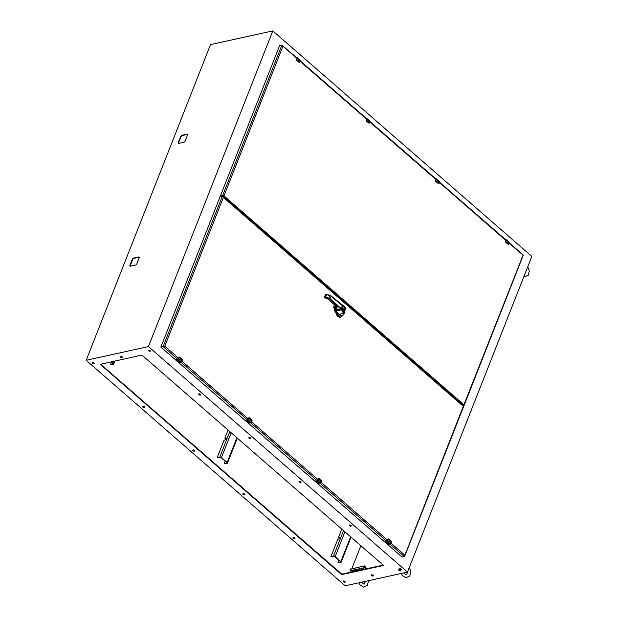 <?xml version="1.0" encoding="UTF-8"?>
<svg xmlns="http://www.w3.org/2000/svg" width="618" height="618" viewBox="0 0 618 618"><rect width="100%" height="100%" fill="white"/><g stroke="black" fill="none" stroke-linecap="round" stroke-linejoin="round"><path stroke-width="0.93" d="M228.065 430.043L224.836 438.224L226.234 438.456L225.717 439.607L223.963 440.456L217.304 457.359L219.807 457.034A1.236 0.603 21.5 0 1 221.46 457.544L231.209 432.785M225.137 438.687L226.111 438.772M226.906 462.704L221.097 457.621L217.621 457.737M225.145 461.144L224.264 463.593L227.092 463.376A1.236 0.603 -158.5 0 0 227.447 463.137A1.236 0.603 -158.5 0 0 227.146 462.496L221.46 457.544M226.76 463.083L224.365 463.616M341.793 529.062L338.571 537.243L339.923 537.405M338.865 537.706L339.838 537.791M340.634 561.723L334.832 556.64L331.487 556.872L331.032 556.37L337.691 539.475L339.444 538.626L339.962 537.413M331.039 556.563L333.535 556.053A1.236 0.603 21.5 0 1 335.188 556.563L344.944 531.804M338.873 560.155L337.992 562.612L340.827 562.395A1.236 0.603 -158.5 0 0 341.175 562.156A1.236 0.603 -158.5 0 0 340.881 561.515L335.188 556.563M340.487 562.102L338.092 562.627M111.418 362.125L110.537 364.581L113.364 364.365A1.236 0.603 -158.5 0 0 113.712 364.118A1.236 0.603 -158.5 0 0 113.418 363.477L111.464 361.777M113.179 363.685L113.032 364.072L111.109 361.862M113.032 364.072L110.637 364.597M148.451 346.582L407.478 572.098L531.828 256.416L272.801 30.9L148.451 346.582L86.172 360.286L345.199 585.802L407.478 572.098M223.083 195.736L222.828 196.393M200.41 394.299A1.097 0.533 21.5 0 1 200.672 394.863A1.097 0.533 21.5 0 1 199.946 395.087A1.097 0.533 21.5 0 1 198.896 394.632A1.097 0.533 21.5 0 1 198.641 394.06A1.097 0.533 21.5 0 1 199.367 393.836A1.097 0.533 21.5 0 1 200.41 394.299M144.195 406.667A1.097 0.533 21.5 0 1 144.45 407.239A1.097 0.533 21.5 0 1 143.724 407.463A1.097 0.533 21.5 0 1 142.681 406.999A1.097 0.533 21.5 0 1 142.418 406.435A1.097 0.533 21.5 0 1 143.144 406.211A1.097 0.533 21.5 0 1 144.195 406.667M150.12 350.63A0.935 0.456 21.5 0 1 150.344 351.117A0.935 0.456 21.5 0 1 149.718 351.31A0.935 0.456 21.5 0 1 148.822 350.916A0.935 0.456 21.5 0 1 148.598 350.429A0.935 0.456 21.5 0 1 149.224 350.236A0.935 0.456 21.5 0 1 150.12 350.63M122.117 356.787A1.097 0.533 21.5 0 1 122.379 357.358A1.097 0.533 21.5 0 1 121.646 357.583A1.097 0.533 21.5 0 1 120.603 357.119A1.097 0.533 21.5 0 1 120.34 356.555A1.097 0.533 21.5 0 1 121.074 356.331A1.097 0.533 21.5 0 1 122.117 356.787M94.006 362.975A1.097 0.533 21.5 0 1 94.268 363.538A1.097 0.533 21.5 0 1 93.534 363.763A1.097 0.533 21.5 0 1 92.491 363.307A1.097 0.533 21.5 0 1 92.229 362.743A1.097 0.533 21.5 0 1 92.963 362.519A1.097 0.533 21.5 0 1 94.006 362.975M383.145 565.532L342.055 574.57L341.221 574.315L100.255 364.334L141.522 355.165L142.356 355.427L383.276 565.2M401.051 569.101A0.935 0.456 21.5 0 1 401.275 569.587A0.935 0.456 21.5 0 1 400.649 569.773A0.935 0.456 21.5 0 1 399.753 569.387A0.935 0.456 21.5 0 1 399.529 568.9A0.935 0.456 21.5 0 1 400.155 568.707A0.935 0.456 21.5 0 1 401.051 569.101M373.048 575.258A1.097 0.533 21.5 0 1 373.311 575.829A1.097 0.533 21.5 0 1 372.577 576.053A1.097 0.533 21.5 0 1 371.534 575.59A1.097 0.533 21.5 0 1 371.271 575.026A1.097 0.533 21.5 0 1 372.005 574.802A1.097 0.533 21.5 0 1 373.048 575.258M194.376 450.36A1.097 0.533 21.5 0 1 194.639 450.931A1.097 0.533 21.5 0 1 193.905 451.155A1.097 0.533 21.5 0 1 192.862 450.692A1.097 0.533 21.5 0 1 192.607 450.128A1.097 0.533 21.5 0 1 193.334 449.904A1.097 0.533 21.5 0 1 194.376 450.36M250.599 437.992A1.097 0.533 21.5 0 1 250.862 438.556A1.097 0.533 21.5 0 1 250.128 438.78A1.097 0.533 21.5 0 1 249.085 438.324A1.097 0.533 21.5 0 1 248.822 437.76A1.097 0.533 21.5 0 1 249.556 437.536A1.097 0.533 21.5 0 1 250.599 437.992M244.566 494.052A1.097 0.533 21.5 0 1 244.828 494.624A1.097 0.533 21.5 0 1 244.095 494.848A1.097 0.533 21.5 0 1 243.052 494.392A1.097 0.533 21.5 0 1 242.789 493.821A1.097 0.533 21.5 0 1 243.523 493.597A1.097 0.533 21.5 0 1 244.566 494.052M300.788 481.685A1.097 0.533 21.5 0 1 301.043 482.256A1.097 0.533 21.5 0 1 300.317 482.48A1.097 0.533 21.5 0 1 299.274 482.017A1.097 0.533 21.5 0 1 299.012 481.453A1.097 0.533 21.5 0 1 299.738 481.229A1.097 0.533 21.5 0 1 300.788 481.685M294.747 537.753A1.097 0.533 21.5 0 1 295.01 538.317A1.097 0.533 21.5 0 1 294.284 538.541A1.097 0.533 21.5 0 1 293.241 538.085A1.097 0.533 21.5 0 1 292.978 537.513A1.097 0.533 21.5 0 1 293.704 537.289A1.097 0.533 21.5 0 1 294.747 537.753M350.97 525.377A1.097 0.533 21.5 0 1 351.233 525.949A1.097 0.533 21.5 0 1 350.499 526.173A1.097 0.533 21.5 0 1 349.456 525.709A1.097 0.533 21.5 0 1 349.201 525.145A1.097 0.533 21.5 0 1 349.927 524.921A1.097 0.533 21.5 0 1 350.97 525.377M344.937 581.445A1.097 0.533 21.5 0 1 345.199 582.009A1.097 0.533 21.5 0 1 344.465 582.233A1.097 0.533 21.5 0 1 343.423 581.777A1.097 0.533 21.5 0 1 343.16 581.206A1.097 0.533 21.5 0 1 343.894 580.982A1.097 0.533 21.5 0 1 344.937 581.445M399.475 569.889L400.433 570.916L398.61 570.074L399.475 569.889M272.801 30.9L210.522 44.604L86.172 360.286M139.197 257.76L136.802 263.855A1.251 0.641 131 0 1 135.535 265.06L130.344 266.204A1.251 0.641 131 0 1 129.927 266.126A1.251 0.641 131 0 1 129.88 265.377L132.275 259.282A1.251 0.641 131 0 1 133.542 258.077L138.733 256.941A1.251 0.641 131 0 1 139.15 257.011A1.251 0.641 131 0 1 139.197 257.76M187.578 134.94L185.176 141.035A1.251 0.641 131 0 1 183.917 142.24L178.726 143.376A1.251 0.641 131 0 1 178.301 143.306A1.251 0.641 131 0 1 178.262 142.557L180.657 136.462A1.251 0.641 131 0 1 181.924 135.257L187.115 134.114A1.251 0.641 131 0 1 187.532 134.191A1.251 0.641 131 0 1 187.578 134.94M224.156 196.408L223.816 197.258M462.125 404.736L462.465 403.886M224.187 196.439L223.855 197.289M461.716 404.381L462.048 403.531M224.604 196.794L224.264 197.644M398.826 569.618L400.255 570.568M343.384 581.02A1.097 0.533 -158.5 0 0 343.616 581.299A1.097 0.533 -158.5 0 0 345.168 581.723M349.417 524.952A1.097 0.533 -158.5 0 0 349.649 525.23A1.097 0.533 -158.5 0 0 351.202 525.655M293.195 537.328A1.097 0.533 -158.5 0 0 293.426 537.606A1.097 0.533 -158.5 0 0 294.979 538.031M299.228 481.26A1.097 0.533 -158.5 0 0 299.46 481.538A1.097 0.533 -158.5 0 0 301.012 481.963M243.013 493.627A1.097 0.533 -158.5 0 0 243.237 493.906A1.097 0.533 -158.5 0 0 244.798 494.33M249.046 437.567A1.097 0.533 -158.5 0 0 249.278 437.845A1.097 0.533 -158.5 0 0 250.831 438.27M192.824 449.935A1.097 0.533 -158.5 0 0 193.055 450.213A1.097 0.533 -158.5 0 0 194.608 450.638M371.495 574.833A1.097 0.533 -158.5 0 0 371.719 575.111A1.097 0.533 -158.5 0 0 373.28 575.536M399.776 568.715A0.935 0.456 -158.5 0 0 399.939 568.908A0.935 0.456 -158.5 0 0 401.213 569.286M100.41 364.659L100.595 364.172L341.406 573.836L342.248 574.091L383.175 565.091M92.453 362.55A1.097 0.533 -158.5 0 0 92.685 362.828A1.097 0.533 -158.5 0 0 94.237 363.253M120.564 356.362A1.097 0.533 -158.5 0 0 120.788 356.64A1.097 0.533 -158.5 0 0 122.349 357.065M148.845 350.244A0.935 0.456 -158.5 0 0 149.008 350.437A0.935 0.456 -158.5 0 0 150.282 350.815M142.634 406.242A1.097 0.533 -158.5 0 0 142.866 406.52A1.097 0.533 -158.5 0 0 144.419 406.945M198.857 393.875A1.097 0.533 -158.5 0 0 199.089 394.153A1.097 0.533 -158.5 0 0 200.641 394.578M350.846 571.148L351.047 570.638M351.843 568.622L360.881 545.679M130.143 266.219A1.251 0.641 131 0 1 130.213 265.67L132.615 259.575A1.251 0.641 131 0 1 133.882 258.37L139.065 257.235A1.251 0.641 131 0 1 139.274 257.219M178.525 143.391A1.251 0.641 131 0 1 178.594 142.851L180.997 136.756A1.251 0.641 131 0 1 182.264 135.551L187.447 134.407A1.251 0.641 131 0 1 187.648 134.392M363.361 569.448L364.597 566.312L365.871 567.424L365.786 568.158L365.562 567.154M361.321 569.896L362.109 569.726M354.477 571.403L355.265 571.233M350.19 572.345L351.001 570.584L363.678 567.795M350.19 569.286L364.342 565.872L350.151 569.379L351.001 570.584M365.624 566.984L364.342 565.872M364.597 566.312L362.998 569.526M177.729 359.282L163.129 346.574L222.356 196.215L223.361 197.42L164.767 346.18L160.858 347.069L220.085 196.717L222.804 196.369L463.794 406.188L404.69 556.239L404.35 556.586L389.95 544.049M160.858 347.069L402.079 557.088L404.35 556.586L463.307 406.327L223.361 197.42M225.524 198.741L225.856 197.891L226.196 198.185L461.329 402.905L460.997 403.755M460.989 402.612L460.657 403.461M225.856 199.035L226.196 198.185M224.404 197.297L225.022 197.157M459.46 402.418L460.51 402.187M296.841 58.455L281.885 45.099L279.614 45.601L220.387 195.96L223.616 195.937L225.856 197.891M461.329 402.905L463.562 404.844L462.812 405.338M463.152 405.632L463.879 405.47A0.981 0.479 -158.5 0 0 464.157 405.277A0.981 0.479 -158.5 0 0 463.917 404.767L523.098 255.118L509.016 243.183M282.889 46.304L223.979 195.86L463.917 404.767M223.979 195.86A0.981 0.479 -158.5 0 0 222.658 195.458L281.885 45.099L296.988 58.022M220.387 195.96L222.658 195.458M343.739 313.874L345.091 308.119L344.396 307.316L343.253 309.919L344.303 307.779L343.987 307.331L344.96 307.949M343.06 310.738L343.693 311.194L343.484 311.696M343.577 312.87L343.577 312.886C343.407 313.998 343.623 314.037 344.218 313.002L345.083 308.181L343.577 312.886M344.118 308.058L343.399 309.873M343.399 313.202L343.338 313.828C343.817 314.933 344.465 313.28 345.292 308.876L345.277 307.64L343.253 306.242L341.63 306.999L341.978 309.479L342.171 306.474L343.098 306.428L344.983 307.911M343.114 310.607L343.693 311.194M343.083 310.568L343.253 309.919M343.623 309.301C342.403 309.819 341.839 309.17 341.932 307.378L342.264 307.478C342.287 309.17 342.805 309.618 343.809 308.822L343.886 308.629M345.022 307.756L344.465 307.177M342.171 306.474L341.947 309.355L343.554 311.997L343.392 314.384L344.048 313.396M343.245 313.62L343.338 313.828C343.299 315.064 343.585 314.979 344.18 313.589L345.076 308.985M342.055 309.541L343.423 311.487M341.244 308.691L341.978 309.479L341.53 309.803A5.91 4.171 77.6 0 0 340.842 309.07L341.244 308.691L330.12 298.679L331.117 296.146L326.505 294.547L325.547 296.98L326.883 294.446L325.447 294.971M343.253 306.242L331.148 296.03M324.55 297.474L325.547 296.98L325.671 297.521L325.81 297.003L330.12 298.679L329.718 299.058L340.842 309.07L336.964 309.919L336.88 310.63L336.609 309.309L336.88 310.63L335.335 310.97A5.91 4.171 -102.4 0 1 335.466 311.14L339.035 314.353L342.835 313.519L343.222 314.971L341.321 315.389L339.035 314.353M336.516 309.633L336.964 309.919L336.787 307.007M336.215 306.327L328.027 298.95M328.112 299.104L324.689 297.737L325.524 294.763L326.675 294.384A0.394 0.394 0 0 1 326.868 294.392L331.101 295.906L344.597 306.729L345.277 307.563L345.107 308.544M344.991 308.05L345.076 308.621M343.376 313.388L342.835 313.519L343.005 312.16L341.53 309.803L335.435 311.101M343.083 310.846L343.538 312.051L343.005 312.16M344.512 307.223L343.245 306.041M336.648 306.698L336.076 307.424L336.424 306.551M335.953 305.454L334.454 307.223L335.736 306.204L336.532 306.775M335.002 306.265L333.99 306.752M336.54 308.761L335.002 308.753L333.612 307.71L335.628 306.273M342.04 309.564L343.129 310.947L342.681 311.271M334.925 309.633L334.956 309.61A3.94 2.781 -102.4 0 1 334.886 309.68L335.891 309.525L336.64 308.606L336.609 309.309M335.937 307.447L336.717 308.56M336.625 308.737L334.886 309.68L336.625 308.614L335.891 309.525M336.037 311.796L336.679 312.801L334.817 311.024L335.636 312.391L340.402 317.204M334.554 308.336L334.709 307.447L334.655 308.235L336.115 308.668L336.207 307.942C334.67 307.208 334.122 307.339 334.554 308.336C336.092 309.062 336.64 308.93 336.207 307.942L336.115 308.668M336.47 307.749L335.026 307.293M335.636 312.391L335.875 311.912L336.679 312.801L336.547 311.58M335.203 308.822L334.948 309.842M335.157 308.807L334.948 309.464M335.868 312.43A5.021 3.546 77.6 0 0 340.51 317.181L342.735 315.08A4.959 3.507 77.6 0 1 339.019 316.957A4.959 3.507 77.6 0 1 335.999 312.414L335.983 312.337M334.678 308.629L334.817 311.024M508.776 242.101A0.997 0.51 131 0 1 509.116 242.156A0.997 0.51 131 0 1 509.147 242.758L508.684 243.932A1.251 0.641 131 0 1 508.614 244.095L508.035 244.28L505.277 241.391M505.478 241.36A1.251 0.641 -49 0 0 505.547 241.198L508.707 243.971L509.147 242.758L506.011 240.023A0.997 0.51 -49 0 0 505.972 239.421L509.116 242.156L508.684 243.986A1.174 0.603 131 0 1 508.629 244.11L508.081 244.241L505.493 241.986M508.614 244.133L508.166 244.357L508.614 244.133M435.86 180.75L435.829 181.422L435.86 180.75A1.251 0.641 -49 0 0 435.929 180.595L436.393 179.421A0.997 0.51 -49 0 0 436.362 178.818A0.997 0.51 -49 0 0 436.022 178.756L435.721 178.803M439.004 183.484L438.417 183.677L435.829 181.422L435.767 180.711A1.174 0.603 -49 0 0 435.829 180.564L439.074 183.33A1.251 0.641 131 0 1 439.004 183.484L438.471 183.639L435.875 181.383M439.004 183.531L438.548 183.747L439.004 183.531M369.549 120.889A0.997 0.51 131 0 1 369.888 120.943A0.997 0.51 131 0 1 369.919 121.545L369.456 122.719A1.251 0.641 131 0 1 369.386 122.874L368.784 123.059L366.211 120.811L366.25 120.139L366.188 120.788M369.386 122.874L368.853 123.028L366.265 120.773M369.386 122.92L368.938 123.136L369.386 122.92M299.939 60.278A0.997 0.51 131 0 1 300.271 60.332A0.997 0.51 131 0 1 300.309 60.935L299.846 62.109A1.251 0.641 131 0 1 299.776 62.271L299.174 62.457L296.601 60.201L296.632 59.537L296.57 60.178M299.776 62.271L299.243 62.418L296.655 60.162M299.776 62.31L299.328 62.534L299.776 62.31M388.22 539.035L388.22 539.035A1.251 0.641 131 0 1 388.166 539.182L387.702 540.356A0.997 0.51 131 0 1 386.69 541.322L389.834 544.056A0.997 0.51 -49 0 0 390.846 543.091L387.602 540.325A0.927 0.471 131 0 1 386.667 541.221L385.694 541.546L388.83 544.28L390.862 543.129L391.31 541.916L388.166 539.182L387.602 540.325M390.854 543.106L391.31 541.916A1.251 0.641 -49 0 0 391.356 541.77L388.112 539.012A1.174 0.603 131 0 1 388.065 539.151M391.356 541.77L391.202 541.291M388.9 544.265L388.83 544.28A1.251 0.641 131 0 1 388.707 544.296L385.578 541.731M318.602 478.425L318.602 478.425A1.251 0.641 131 0 1 318.556 478.579L318.092 479.753A0.997 0.51 131 0 1 317.08 480.719L320.217 483.454A0.997 0.51 -49 0 0 321.229 482.488L317.992 479.722A0.927 0.471 131 0 1 317.057 480.611L316.076 480.935L319.22 483.67L321.252 482.527L321.692 481.314L318.556 478.579L317.992 479.722M321.244 482.496L321.692 481.314A1.251 0.641 -49 0 0 321.746 481.159L318.502 478.402A1.174 0.603 131 0 1 318.455 478.548M321.746 481.159L318.911 478.324M319.29 483.655L320.294 483.43A0.927 0.471 -49 0 0 321.229 482.542L321.584 480.68M317.884 479.746L318.409 478.425L317.884 479.746A0.772 0.394 131 0 1 317.104 480.487L315.829 480.874M319.089 483.685L319.22 483.67A1.251 0.641 131 0 1 319.089 483.685L315.968 481.128L319.166 483.678M248.992 417.814L248.992 417.814A1.251 0.641 131 0 1 248.938 417.969L248.475 419.143A0.997 0.51 131 0 1 247.463 420.109L250.607 422.843A0.997 0.51 -49 0 0 251.619 421.878L248.374 419.112A0.927 0.471 131 0 1 247.439 420.008L246.466 420.325L249.602 423.06L251.634 421.916L252.082 420.704L248.938 417.969L248.374 419.112M249.672 423.044L250.676 422.82A0.927 0.471 -49 0 0 251.611 421.932L252.082 420.704A1.251 0.641 -49 0 0 252.129 420.549L248.884 417.791A1.174 0.603 131 0 1 248.838 417.938M252.129 420.549L251.974 420.078M249.479 423.083L249.602 423.06A1.251 0.641 131 0 1 249.479 423.083L246.35 420.518L249.548 423.075M179.374 357.212L179.374 357.212A1.251 0.641 131 0 1 179.328 357.358L178.865 358.533A0.997 0.51 131 0 1 177.853 359.498L180.989 362.233A0.997 0.51 -49 0 0 182.001 361.267L178.764 358.502A0.927 0.471 131 0 1 177.829 359.398L176.848 359.722L179.992 362.457L182.024 361.306L182.464 360.093L179.328 357.358L178.764 358.502M177.945 359.251L177.876 359.274A0.772 0.394 131 0 0 178.656 358.525L179.274 357.189A1.174 0.603 131 0 1 179.228 357.328M182.016 361.283L182.464 360.093A1.251 0.641 -49 0 0 182.519 359.946L179.429 356.995M182.519 359.946L182.356 359.467M236.903 437.737L227.146 462.496M219.807 457.034L229.834 431.588M350.63 536.756L340.881 561.515M333.535 556.053L343.562 530.607M114.338 361.151L113.418 363.477M399.607 570.298L399.421 570.785M398.788 569.618L398.61 570.074M341.406 573.836L341.221 574.315M342.248 574.091L342.055 574.57M355.304 571.225L355.234 571.102A1.143 0.966 -29.4 0 1 356.679 570.885A1.761 0.904 -49 0 0 356.516 570.708L355.389 570.568L354.23 571.457M356.2 570.568A2.07 1.058 -49 0 1 357.08 570.823L357.065 570.831M350.151 569.379L350.321 568.954M351.101 571.024L363.484 568.297M365.238 569.031L365.871 567.424M386.59 541.129L320.34 483.438M316.98 480.518L250.723 422.836M247.347 419.892L181.113 362.225M164.767 346.18L178.726 358.332M182.055 361.229L248.336 418.934M251.665 421.839L317.961 479.553M321.283 482.442L387.571 540.163M390.893 543.052L404.705 555.08M505.694 240.294L439.406 182.573M436.084 179.683L369.788 121.962M366.459 119.065L300.178 61.36M343.376 313.287L343.446 311.843M324.689 297.737L325.671 297.521L328.683 298.479L329.919 295.342L342.434 305.671M336.849 309.479L336.949 307.718L336.223 306.466L328.034 299.089L324.558 297.714A0.394 0.394 0 0 1 324.458 297.273L325.416 294.84A0.394 0.394 0 0 1 325.694 294.601L325.902 294.662M326.883 294.446L329.873 295.327M328.683 298.479L329.718 299.058M337.104 307.918L336.3 306.474M336.949 307.772L336.833 309.494M342.457 305.547A5.91 4.171 77.6 0 0 343.052 305.933M345.315 308.39L344.18 313.589L343.222 314.971M335.983 307.517L336.918 308.15M334.817 306.312L334.006 306.474L333.627 307.424L334.485 307.362M335.682 306.412L336.169 306.458M334.863 309.749A1.576 1.112 77.6 0 0 335.335 310.97L335.296 310.931M335.373 311.735L335.868 311.511M338.687 313.913A3.476 2.449 77.6 0 0 341.607 315.327M335.234 310.893L335.095 310.97A1.576 1.112 77.6 0 1 334.778 309.015L334.894 308.73M340.294 317.227L340.51 317.181A5.021 3.546 77.6 0 0 341.878 316.393M334.508 309.077L335.041 309.093M505.339 241.893L505.377 241.314A1.174 0.603 -49 0 0 505.447 241.167L505.91 239.993A0.927 0.471 -49 0 0 505.563 239.382L505.972 239.421A0.997 0.51 -49 0 0 505.632 239.367L505.331 239.413M505.447 241.167L505.91 239.993M508.707 243.971L508.166 244.357M505.261 241.352L505.779 240.031L505.424 242.024L508.081 244.241M505.787 240.062L505.779 240.031A0.772 0.394 -49 0 0 505.516 239.506L505.454 239.521M505.555 239.606L436.293 179.39A0.927 0.471 -49 0 0 435.953 178.78L439.498 181.553A0.997 0.51 131 0 1 439.537 182.155L439.019 183.523A1.174 0.603 131 0 0 439.066 183.384L439.537 182.155A0.927 0.471 131 0 0 439.599 181.939M439.166 181.491A0.997 0.51 131 0 1 439.498 181.553L439.089 183.368M435.729 181.29L435.667 180.726L438.471 183.639M435.829 180.564L436.293 179.39M436.192 179.413L435.651 180.742L436.192 179.413A0.772 0.394 -49 0 0 435.899 178.896L435.845 178.911M435.945 178.996L436.177 179.452M369.093 123.144L369.409 122.912A1.174 0.603 131 0 0 369.456 122.773L369.919 121.545L366.783 118.811A0.997 0.51 -49 0 0 366.744 118.208A0.997 0.51 -49 0 0 366.412 118.154L366.103 118.192M369.456 122.719L366.319 119.985L366.683 118.78A0.927 0.471 -49 0 0 366.335 118.169L369.888 120.943L369.456 122.719M366.25 120.139A1.251 0.641 -49 0 0 366.319 119.985L366.683 118.78M366.219 119.954A1.174 0.603 -49 0 1 366.15 120.101L366.196 120.804L368.853 123.028M369.981 121.329A0.927 0.471 131 0 1 369.935 121.561L436.215 179.235M366.574 118.803L366.034 120.139L366.574 118.803A0.772 0.394 -49 0 0 366.289 118.293L366.227 118.301M366.327 118.393L366.559 118.841M299.243 62.418L296.586 60.201L296.941 58.208L296.54 59.49A1.174 0.603 -49 0 0 296.601 59.343L297.065 58.169A0.927 0.471 -49 0 0 296.725 57.559L300.271 60.332L300.325 60.973L297.165 58.2A0.997 0.51 -49 0 0 297.134 57.598A0.997 0.51 -49 0 0 296.794 57.544L296.493 57.59M299.861 62.124L300.302 60.989L299.861 62.148L296.702 59.374L297.065 58.169M299.792 62.302L299.792 62.302A1.174 0.603 131 0 0 299.846 62.163L299.328 62.534M296.949 58.231L296.941 58.208A0.772 0.394 -49 0 0 296.679 57.683L296.617 57.698M391.094 541.167L388.521 538.927M388.776 544.288L389.904 544.041A0.927 0.471 -49 0 0 390.839 543.145L391.117 541.183M386.667 541.221L385.663 541.438M388.004 539.074L387.501 540.348A0.772 0.394 131 0 1 386.714 541.098L385.423 541.499M388.266 538.819L387.486 540.387M386.783 541.074L387.478 540.364M317.057 480.611L316.076 480.935A1.251 0.641 -49 0 1 315.952 480.951M317.173 480.472L317.868 479.784M317.134 480.456L316.007 480.704L317.134 480.456M251.866 419.946L249.293 417.714M251.634 421.916L251.889 419.97M247.439 420.008L246.443 420.225M248.274 419.135L248.791 417.814L248.274 419.135A0.772 0.394 131 0 1 247.486 419.885L246.203 420.286M248.251 419.151L247.555 419.861M179.861 362.472L181.066 362.218A0.927 0.471 -49 0 0 182.001 361.321L182.271 359.359M182.248 359.344L179.676 357.088M179.328 362.163L176.733 359.915L179.328 362.171M177.829 359.398L176.825 359.614M177.876 359.274L176.748 359.521L177.876 359.274M178.656 358.525L176.586 359.676M178.641 358.54L179.166 357.25M237.304 438.092L227.447 463.137M351.039 537.112L341.175 562.156M114.94 361.02L113.712 364.118M358.88 582.789L359.854 584.721L363.438 587.1L367.416 585.308L368.513 580.673M361.87 582.133L363.423 583.964L364.211 584.087L365.508 581.152M523.701 277.042L528.22 275.358L529.332 271.008L527.787 266.682M524.837 274.153L526.235 270.607M401.26 573.465L402.241 575.397L405.817 577.776L409.796 575.984L410.916 571.635L409.363 567.309M404.257 572.809L405.099 574.107L406.598 574.763L407.818 571.233M363.369 569.201L361.422 569.541M349.973 569.502L350.143 569.078M366.041 567.942L365.647 568.946M464.157 405.277L523.322 255.072L509.178 242.766M366.605 118.633L300.34 60.935M335.667 308.961L333.519 307.501L333.89 306.551L335.914 305.562M334.871 309.688L335.821 311.626L338.355 313.465M336.061 307.154L336.74 306.907M334.4 307.671L336.424 308.444M388.737 544.311L385.578 541.739"/></g></svg>
